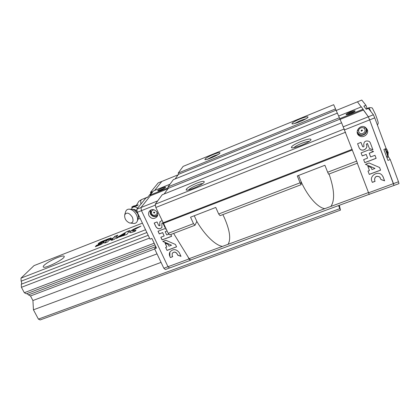 <?xml version="1.0" encoding="UTF-8"?>
<svg xmlns="http://www.w3.org/2000/svg" width="420" height="420" viewBox="0 0 420 420"><rect width="100%" height="100%" fill="white"/><g stroke="black" fill="none" stroke-linecap="round" stroke-linejoin="round"><path stroke-width="0.63" d="M338.552 205.574L340.468 210.116L339.334 205.291M340.468 210.116L40.142 319.945L38.404 319.1L33.443 309.813L32.923 300.536L30.492 295.969L28.45 294.893L27.001 293.575M148.186 235.295L21.284 284.235L21.425 287.312L24.313 292.709L26.387 293.806L154.97 244.913M21.284 284.235C21.819 283.531 21.772 282.513 21.142 281.18L21 278.14L34.025 265.618L142.411 223.13M149.52 238.098L21.425 287.312M154.166 243.217L24.313 292.709M155.768 246.593L28.45 294.893M154.681 248.966L30.492 295.969M157.017 253.88L32.923 300.536M161.059 262.395L33.443 309.813M339.785 208.677L38.404 319.1M57.745 257.46C61.635 255.98 63.793 255.623 64.213 256.389C65.546 258.752 43.438 269.766 43.249 266.81C42.604 265.424 51.067 260.012 57.745 257.46M145.551 229.745L21 278.14M96.401 245.453L95.308 246.719L99.404 245.123C102.317 243.863 103.939 242.812 104.27 241.972C104.102 241.668 103.257 241.804 101.729 242.382L100.621 242.718L101.446 242.188L106.223 240.319L109.337 238.471L102.244 241.248C99.792 242.319 98.432 243.212 98.165 243.91L101.414 243.254L96.401 245.453L95.692 246.566M106.969 240.219L104.559 243.112L107.657 241.904L108.848 240.455L112.623 238.985L111.447 240.429L114.56 239.216L117.826 235.158L114.76 236.355L113.51 237.893L109.757 239.358L111.032 237.809L106.969 240.219L104.932 242.97M127.134 231.515L117.338 237.232L116.298 238.539L125.249 233.31L124.409 234.386L119.191 237.048L126.83 234.434L129.885 230.438L127.134 231.515L117.338 237.232M140.963 226.107L136.799 227.74C132.5 229.577 130.121 231.116 129.659 232.36C129.938 232.859 131.334 232.638 133.859 231.693L135.272 231.147L135.996 230.16L132.557 231.005C132.767 230.396 133.943 229.63 136.085 228.695L140.963 226.107M146.869 232.512L21.142 281.18M139.928 226.737L136.889 227.929C132.715 229.703 130.337 231.226 129.743 232.496M132.584 231.058L134.594 230.706M135.76 230.48L134.684 230.9M129.644 230.759L127.229 231.703M123.711 235.289L123.653 235.672M125.249 233.31L124.504 234.575L120.44 236.56M110.644 238.282L107.063 240.408M117.563 235.478L114.849 236.539L113.605 238.077L109.757 239.358M112.623 238.985L111.809 240.287M101.504 243.427L96.49 245.637M108.239 239.122L102.244 241.248M102.333 241.432C100.07 242.414 98.711 243.275 98.254 244.01M100.627 242.728L101.052 242.645M104.276 242.051L101.147 242.834M117.432 237.421L116.755 238.271M344.284 128.971L155.232 204.241L162.22 194.759L341.602 122.813L356.659 161.133L327.673 172.237L324.907 165.27L297.292 175.938L300.095 182.805L218.673 214.001L215.759 207.443L190.549 217.187L193.494 223.645L168.189 233.341L169.816 234.869L195.017 225.241L196.833 221.403L194.266 215.749M352.385 149.998L163.517 223.335L168.189 233.341M356.659 161.133L357.42 163.17L328.571 174.195L327.673 172.237M300.095 182.805L301.135 184.684L220.085 215.66L218.673 214.001M193.494 223.645L195.017 225.241M301.135 184.684L301.009 181.445L298.562 175.45M329.054 174.011C334.404 189.457 335.018 200.256 330.902 206.414L189.121 258.678L190.565 260.012L190.444 260.305L188.995 258.972L188.044 256.925M357.31 163.212L368.482 192.559L330.902 206.414M324.781 208.672C317.735 207.701 307.566 196.261 301.009 181.445M222.852 214.599L224.039 217.035C229.819 230.076 231.158 239.174 228.06 244.325M345.566 132.232L155.82 207.485L163.517 223.335M352.133 149.326L162.986 222.831M222.437 246.398C215.597 245.501 204.65 234.985 196.833 221.403M173.618 233.415L189.121 258.678M368.482 192.559L369.138 194.323L190.565 260.012M178.216 173.056L335.533 108.911L333.69 104.69L183.131 166.388L178.216 173.056L178.484 174.337L175.114 178.962M299.896 118.996C305.109 116.96 307.823 116.34 308.044 117.138C307.755 118.855 292.435 125.118 291.958 123.727C292.036 122.808 294.683 121.233 299.896 118.996M213.392 154.429C217.665 152.744 219.854 152.255 219.97 152.964C219.781 154.571 205.406 160.818 204.897 159.521C205.091 158.498 207.926 156.797 213.392 154.429M335.533 108.911L336.037 110.192L178.484 174.337M336.037 110.192L337.323 113.148M168.021 186.89L339.386 117.742L337.37 113.127L173.334 179.681L168.021 186.89L168.299 188.307L164.157 193.982M339.386 117.742L339.943 119.159L168.299 188.307M339.943 119.159L341.544 122.84M196.613 183.215C201.673 181.283 204.23 180.852 204.278 181.928C203.931 184.27 187.005 191.683 186.144 189.882C186.291 188.381 189.777 186.16 196.613 183.215M301.04 141.43C307.487 138.999 310.805 138.416 310.989 139.687C310.454 142.222 292.215 149.499 291.406 147.525C291.375 146.197 294.588 144.165 301.04 141.43M155.232 204.241L155.82 207.485M293.963 147.63C295.276 146.354 297.854 144.926 301.697 143.346C305.135 142.007 307.65 141.335 309.251 141.341M188.627 189.872C190.16 188.402 192.964 186.821 197.043 185.126C199.568 184.133 201.437 183.614 202.65 183.572M294.583 123.527L300.437 120.535L306.033 118.75M207.448 159.259L213.775 155.967L218.059 154.565M338.646 116.051L361.363 106.864L368.33 116.792L369.642 119.894L393.992 185.456L369.138 194.323M367.117 108.496L365.92 105.284L361.783 100.055L357.467 101.813L361.184 106.937L357.467 101.813L336.163 110.486M367.71 190.528L369.233 194.56M340.058 119.427L363.421 110.019L368.33 116.792L369.642 119.894L344.626 129.843M365.92 105.284L363.851 106.118L366.256 109.279L368.398 108.418L373.417 114.765L343.329 126.772M367.316 129.654L365.306 127.255C360.124 123.858 353.981 132.174 359.063 135.634C362.822 138.768 369.259 134.132 367.316 129.654M373.417 114.765L374.745 117.863L369.642 119.894L393.456 183.624L368.576 192.791M367.605 158.125L363.652 159.637L364.802 162.661L376.136 158.34L374.987 155.3L370.65 156.959L369.243 153.242L373.585 151.573L369.012 149.835L361.079 152.896L362.24 155.935L366.198 154.413L367.605 158.125M371.821 181.057L372.325 182.38L375.092 181.351L374.588 180.028C374.776 176.568 376.504 175.576 379.759 177.051L380.951 179.55L384.61 180.841L383.103 176.852L381.832 174.925C377.78 170.609 369.458 175.749 371.821 181.057M368.009 171.071L369.29 174.421L380.588 170.173L379.58 167.496L369.038 162.971L365.442 164.341L374.992 168.436L371.957 169.58L371.228 167.659L367.794 166.184L369.448 170.525L368.009 171.071M360.99 142.396L357.578 143.724L359.137 147.798L360.071 149.168C362.806 151.919 368.151 148.444 366.602 144.9L366.345 144.218L367.421 143.456L369.443 148.538L372.944 149.872L370.246 142.706L369.206 141.398C365.573 140.228 363.746 141.509 363.731 145.236L363.988 145.918C363.988 146.79 363.573 147.068 362.738 146.759L360.99 142.396L362.56 146.522M350.228 112.056C353.141 110.938 354.779 110.57 355.142 110.964C355.43 111.914 345.928 115.615 346.101 114.487C346.306 113.936 347.681 113.127 350.228 112.056M363.09 109.242L339.743 118.655M361.169 130.877L362.366 130.184M362.497 130.394L362.25 130.09C361.258 129.985 360.98 130.358 361.415 131.213L362.497 130.394M366.172 128.924L365.038 127.108L366.098 128.709C367.322 134.29 361.526 136.227 358.759 134.032L357.168 131.644M357.441 133.439L358.412 134.416C362.135 137.519 368.503 132.93 366.581 128.494L366.476 128.237M346.742 114.655L350.48 112.712L354.753 111.458M369.421 148.491L372.918 149.825L370.246 142.706M370.214 142.653L370.041 142.306M367.568 143.614L366.345 144.218M359.247 148.06L360.05 149.116C362.78 151.867 368.125 148.391 366.576 144.853L366.319 144.17M371.957 169.58L371.217 167.653M365.5 164.315L374.992 168.436M369.264 174.358L380.557 170.116L379.57 167.491M380.93 179.487L384.573 180.779L382.783 176.159M380.216 177.66L379.727 176.988C376.472 175.513 374.75 176.505 374.556 179.965L374.588 180.028M372.298 182.317L375.06 181.288L374.556 179.965M362.219 155.878L366.198 154.413M370.65 156.959L369.217 153.19L373.501 151.541M364.781 162.603L376.105 158.287L374.981 155.3M399 183.614L393.992 185.456L393.456 183.624L398.491 181.771L399 183.614M374.745 117.863L386.153 148.565L383.87 149.441L387.954 160.419L390.238 159.553L388.028 156.02M390.238 159.553L398.491 181.771M386.132 148.575L387.56 150.665L387.219 151.636L387.623 152.728L388.012 151.877L388.258 153.158M386.836 149.425L386.137 148.517M387.907 151.909L387.387 151.389M388.012 151.877L387.392 152.045M387.828 151.609L387.282 151.783M155.825 246.713L154.591 248.771L163.837 268.243L165.386 269.519L190.444 260.305M163.837 268.243L167.99 266.716L169.523 267.997L167.99 266.716L141.472 210.646L140.957 207.559L150.313 195.841L150.176 195.064L153.515 190.901L169.964 184.249M154.591 248.771L156.466 248.062L151.898 238.434L150.019 239.153L137.277 212.315L136.778 209.228L145.929 197.972L147.709 197.253L152.213 191.667L150.486 192.365L158.156 182.931L161.805 181.445L154.607 190.459L161.805 181.445L178.154 174.793M137.277 212.315L141.472 210.646L167.99 266.716L188.995 258.972M148.984 215.712C148.239 213.932 148.465 212.341 149.672 210.945C153.263 206.829 160.414 213.097 156.671 217.072C153.783 219.324 151.221 218.867 148.984 215.712M136.778 209.228L140.957 207.559L141.472 210.646L155.39 205.107M166.288 229.278L164.692 228.659L158.009 231.236L159.285 233.94L162.619 232.659L164.167 235.966L160.834 237.242L162.104 239.941L171.654 236.297L170.809 234.491M169.013 234.113L166.735 234.985L165.186 231.672L167.071 230.947M169.827 256.358L170.384 257.539L172.715 256.667L172.158 255.486L172.284 253.312C173.891 251.664 175.46 251.79 177.004 253.68L177.697 255.161L181.01 256.368L179.351 252.809C176.395 248.945 173.287 248.624 170.021 251.848C169.197 253.276 169.134 254.777 169.827 256.358L170.384 257.539M165.632 247.438L167.039 250.43L176.573 246.85L175.46 244.461L165.837 240.282L162.808 241.437L171.523 245.217L168.961 246.183L168.158 244.466L165.023 243.107L166.845 246.981L165.632 247.438M161.952 220.616L160.036 221.629L159.673 224.501L159.894 225.761L158.739 225.582L157.033 221.939L154.166 223.062L155.873 226.695C157.663 229.152 159.653 229.451 161.847 227.588L161.936 223.067L162.95 223.225L164.955 227.514L165.58 227.761M167.995 188.722L150.313 195.841L140.957 207.559L157.721 200.865M150.176 195.064L168.2 187.798M160.818 190.113C158.939 190.848 157.915 191.069 157.736 190.78C157.421 189.961 165.643 186.254 165.601 187.236C165.275 187.918 163.679 188.879 160.818 190.113M158.366 190.885L165.244 187.724M159.952 225.677L159.957 225.109M159.899 221.818L159.721 224.427L160.004 225.031M161.984 222.994L162.997 223.151L165.002 227.441L165.527 227.645M154.234 223.031L155.92 226.622C157.71 229.078 159.7 229.378 161.894 227.514L162.041 227.309M165.701 247.412L167.039 250.43M165.128 243.154L166.845 246.981M162.928 241.39L171.523 245.217M169.89 252.068L169.869 256.274M177.004 253.68L177.734 255.077L180.952 256.252M177.046 253.601C175.502 251.706 173.933 251.585 172.326 253.228L172.237 253.402M158.078 231.205L159.332 233.867L162.666 232.585L164.167 235.966M165.186 231.672L167.05 230.9M160.907 237.216L162.152 239.862L171.628 236.245M167.081 250.352L176.547 246.792M170.425 257.455L172.688 256.609M157.453 215.68C154.613 217.34 152.234 216.731 150.328 213.859L150.155 210.509M157.637 214.862L157.589 214.909C154.985 216.967 152.691 216.589 150.707 213.78L150.875 210.068M153.599 212.83L153.683 212.2C154.497 211.922 154.807 212.195 154.623 213.019L153.599 212.83M154.749 212.762L153.862 212.462L153.815 212.095M150.486 192.365L150.916 193.279M138.264 204.876L133.198 206.173L131.586 207.223L136.652 205.931L138.264 204.876M132.389 217.25C129.334 212.777 126.772 211.964 124.703 214.809C124.357 218.589 126.026 221.329 129.717 223.025C132.883 223.198 133.77 221.272 132.389 217.25M130.793 223.125L132.752 223.309C134.463 223.697 135.786 223.314 136.726 222.154C137.923 220.374 137.881 218.022 136.595 215.098C134.516 211.271 131.922 209.286 128.804 209.144C127.234 209.276 126.184 210.11 125.654 211.659L125.612 211.806M138.033 214.736L137.608 213.607L134.962 210.546M137.718 208.068C134.642 206.194 132.568 206.561 131.492 209.176M138.138 219.03L140.254 218.584M364.901 129.444C363.536 125.738 357.346 128.195 358.78 131.859C360.139 135.544 366.314 133.119 364.901 129.444M386.904 157.595L388.531 156.975M388.028 151.966L388.143 155.778L385.607 148.775M386.552 156.644L387.796 156.166L385.224 148.922M368.965 107.756L370.997 111.704M156.744 211.643C158.34 214.909 152.996 216.946 151.583 213.623C150.985 211.344 151.856 210.084 154.208 209.848M141.781 199.479L141.23 199.82C140.674 200.545 140.584 201.973 140.952 204.094M137.114 211.302C135.65 209.764 134.227 209.165 132.846 209.507M138.348 217.623L138.947 215.838M292.031 147.772L291.406 147.525M186.706 190.087L186.144 189.882M292.299 123.863L291.958 123.727M205.207 159.642L204.897 159.521M358.412 134.416L359.063 135.634M387.571 150.701L387.145 149.893M388.143 155.778L387.828 156.156M357.305 130.694L358.659 130.158M363.867 128.1L365.4 127.491M366.004 108.948L369.028 107.73C371.39 107.583 372.572 107.84 372.572 108.502L375.449 114.324C377.585 120.099 378.499 123.139 378.179 123.438L377.444 125.123M156.671 217.072L157.18 216.321M147.898 197.022L141.456 199.616L138.831 201.332L136.5 205.144M124.703 214.809L125.654 211.659M136.957 221.807C138.605 218.547 138.826 215.833 137.629 213.665C136.358 211.68 135.324 210.546 134.521 210.268C133.912 209.585 132.006 209.213 128.804 209.144"/></g></svg>
